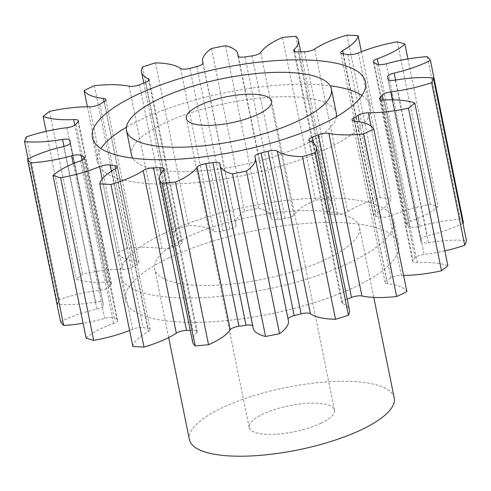 <?xml version="1.0" encoding="UTF-8"?>
<svg xmlns="http://www.w3.org/2000/svg" width="491" height="491" viewBox="0 0 491 491"><rect width="100%" height="100%" fill="white"/><g stroke="black" fill="none" stroke-linecap="round" stroke-linejoin="round"><path stroke-width="0.37" stroke-dasharray="2.46 1.84" d="M163.877 233.556A139.352 42.367 168.5 0 1 307.802 198.597A139.352 42.367 168.5 0 1 393.635 220.226A139.352 42.367 168.5 0 1 350.279 262.452A139.352 42.367 168.5 0 1 206.361 297.411A139.352 42.367 168.5 0 1 120.522 275.789A139.352 42.367 168.5 0 1 163.877 233.556M168.843 257.953A139.352 42.367 168.5 0 1 312.761 222.988A139.352 42.367 168.5 0 1 398.594 244.616A139.352 42.367 168.5 0 1 355.245 286.842A139.352 42.367 168.5 0 1 211.32 321.808A139.352 42.367 168.5 0 1 125.487 300.179A139.352 42.367 168.5 0 1 168.843 257.953M336.439 116.717A104.515 31.774 168.5 0 1 303.825 145.011A104.515 31.774 168.5 0 1 200.929 170.893A104.515 31.774 168.5 0 1 132.73 158.163M131.502 155.015A104.515 31.774 168.5 0 1 164.019 123.339A104.515 31.774 168.5 0 1 271.959 97.12A104.515 31.774 168.5 0 1 336.335 113.341M126.445 127.243A139.352 42.367 168.5 0 1 140.721 119.73A139.352 42.367 168.5 0 1 330.148 85.802M361.971 95.426A139.352 42.367 168.5 0 1 370.478 106.394A139.352 42.367 168.5 0 1 327.123 148.626A139.352 42.367 168.5 0 1 183.198 183.585A139.352 42.367 168.5 0 1 97.365 161.956A139.352 42.367 168.5 0 1 100.913 148.54M320.942 423.267A43.546 13.239 -11.5 0 0 334.488 410.065A43.546 13.239 -11.5 0 0 307.667 403.307A43.546 13.239 -11.5 0 0 262.691 414.232A43.546 13.239 -11.5 0 0 249.146 427.428A43.546 13.239 -11.5 0 0 275.967 434.191A43.546 13.239 -11.5 0 0 320.942 423.267M394.236 397.913A104.515 31.774 -11.5 0 0 329.86 381.691A104.515 31.774 -11.5 0 0 221.914 407.911A104.515 31.774 -11.5 0 0 189.403 439.586M326.981 258.843A104.515 31.774 168.5 0 1 219.041 285.062A104.515 31.774 168.5 0 1 154.665 268.841A104.515 31.774 168.5 0 1 187.175 237.171A104.515 31.774 168.5 0 1 295.122 210.952A104.515 31.774 168.5 0 1 359.498 227.167A104.515 31.774 168.5 0 1 326.981 258.843M288.027 318.862A7.942 2.412 -11.5 0 0 287.984 319.316A7.942 2.412 -11.5 0 0 288.027 319.457A64.346 19.56 168.5 0 1 288.377 320.592M347.211 299.099A161.999 49.253 168.5 0 1 345.529 299.743A7.942 2.412 -11.5 0 0 344.308 300.259A7.942 2.412 -11.5 0 0 341.834 302.665A7.942 2.412 -11.5 0 0 342.669 303.475A64.346 19.56 168.5 0 1 349.439 310.048M403.59 275.42A64.346 19.56 168.5 0 1 401.423 275.426A7.942 2.412 -11.5 0 0 392.082 277.446A7.942 2.412 -11.5 0 0 391.069 277.998A161.999 49.253 168.5 0 1 386.791 280.57A7.942 2.412 -11.5 0 0 385.128 282.552A7.942 2.412 -11.5 0 0 387.589 283.749A64.346 19.56 168.5 0 1 406.886 291.611M444.858 250.858A64.346 19.56 168.5 0 1 424.101 254.485A7.942 2.412 -11.5 0 0 417.289 256.351A7.942 2.412 -11.5 0 0 415.091 257.892A161.999 49.253 168.5 0 1 413.011 260.414A7.942 2.412 -11.5 0 0 412.63 261.408A7.942 2.412 -11.5 0 0 417.368 262.648A64.346 19.56 168.5 0 1 447.872 265.68M462.939 223.295A64.346 19.56 168.5 0 1 460.521 224.491A64.346 19.56 168.5 0 1 427.231 235.711A7.942 2.412 -11.5 0 0 423.125 237.098A7.942 2.412 -11.5 0 0 420.652 239.504A7.942 2.412 -11.5 0 0 420.658 239.534A161.999 49.253 168.5 0 1 420.787 240.099A161.999 49.253 168.5 0 1 421.02 241.701A7.942 2.412 -11.5 0 0 421.033 241.781A7.942 2.412 -11.5 0 0 428.41 242.726A64.346 19.56 168.5 0 1 466.45 240.559M407.917 58.951L437.978 206.711A64.346 19.56 168.5 0 1 422.966 216.193A64.346 19.56 168.5 0 1 410.439 221.361A7.942 2.412 -11.5 0 0 408.893 222A7.942 2.412 -11.5 0 0 406.419 224.405A7.942 2.412 -11.5 0 0 407.094 225.136A161.999 49.253 168.5 0 1 409.856 226.689A7.942 2.412 -11.5 0 0 419.388 226.382A64.346 19.56 168.5 0 1 460.374 219.281A209.025 63.554 -11.5 0 1 463.504 223.006M192.619 341.853A64.346 19.56 168.5 0 1 196.744 332.683A7.942 2.412 -11.5 0 0 197.253 331.548A7.942 2.412 -11.5 0 0 192.865 330.296A161.999 49.253 168.5 0 1 190.287 330.363M132.852 346.456A64.346 19.56 168.5 0 1 148.337 331.628A7.942 2.412 -11.5 0 0 150.246 329.51A7.942 2.412 -11.5 0 0 148.055 328.35A161.999 49.253 168.5 0 1 143.219 327.601A7.942 2.412 -11.5 0 0 132.699 329.203A64.346 19.56 168.5 0 1 129.599 330.468M86.109 338.084A64.346 19.56 168.5 0 1 113.648 323.434A7.942 2.412 -11.5 0 0 117.662 320.39A7.942 2.412 -11.5 0 0 116.993 319.659A161.999 49.253 168.5 0 1 114.225 318.107A7.942 2.412 -11.5 0 0 104.7 318.413A64.346 19.56 168.5 0 1 83.083 323.231M60.583 321.789A64.346 19.56 168.5 0 1 96.85 309.085A7.942 2.412 -11.5 0 0 103.429 305.292A7.942 2.412 -11.5 0 0 103.423 305.261A161.999 49.253 168.5 0 1 103.3 304.696A161.999 49.253 168.5 0 1 103.061 303.094A7.942 2.412 -11.5 0 0 103.049 303.015A7.942 2.412 -11.5 0 0 95.671 302.069A64.346 19.56 168.5 0 1 57.631 304.236A209.025 63.554 -11.5 0 1 59.356 299.541A64.346 19.56 168.5 0 1 99.98 290.31A7.942 2.412 -11.5 0 0 108.99 286.904A161.999 49.253 168.5 0 1 111.07 284.381A7.942 2.412 -11.5 0 0 111.451 283.387A7.942 2.412 -11.5 0 0 106.719 282.147A64.346 19.56 168.5 0 1 76.209 279.115A209.025 63.554 -11.5 0 1 82.574 274.015A64.346 19.56 168.5 0 1 122.658 269.369A7.942 2.412 -11.5 0 0 133.018 266.797A161.999 49.253 168.5 0 1 137.29 264.226A7.942 2.412 -11.5 0 0 138.959 262.243A7.942 2.412 -11.5 0 0 136.492 261.046A64.346 19.56 168.5 0 1 117.202 253.184A209.025 63.554 -11.5 0 1 127.439 248.293A64.346 19.56 168.5 0 1 162.147 248.802A7.942 2.412 -11.5 0 0 172.605 247.366A161.999 49.253 168.5 0 1 178.558 245.052A7.942 2.412 -11.5 0 0 182.247 242.131A7.942 2.412 -11.5 0 0 181.412 241.32A64.346 19.56 168.5 0 1 174.649 234.747A64.346 19.56 168.5 0 1 175.661 229.573A209.025 63.554 -11.5 0 1 188.538 225.479A64.346 19.56 168.5 0 1 213.683 231.077A7.942 2.412 -11.5 0 0 222.982 230.954A161.999 49.253 168.5 0 1 229.892 229.18A7.942 2.412 -11.5 0 0 236.103 225.479A7.942 2.412 -11.5 0 0 236.061 225.338A64.346 19.56 168.5 0 1 235.705 224.203A64.346 19.56 168.5 0 1 244.543 211.124A209.025 63.554 -11.5 0 1 258.505 208.325A64.346 19.56 168.5 0 1 270.946 216.734A64.346 19.56 168.5 0 1 271.057 218.335A7.942 2.412 -11.5 0 0 271.069 218.532A7.942 2.412 -11.5 0 0 278.066 219.538A161.999 49.253 168.5 0 1 285.105 218.52A7.942 2.412 -11.5 0 0 293.839 215.033A64.346 19.56 168.5 0 1 315.529 200.064A209.025 63.554 -11.5 0 1 328.902 198.904A64.346 19.56 168.5 0 1 331.462 202.943A64.346 19.56 168.5 0 1 327.337 212.112A7.942 2.412 -11.5 0 0 326.828 213.247A7.942 2.412 -11.5 0 0 331.222 214.499A161.999 49.253 168.5 0 1 337.538 214.358A7.942 2.412 -11.5 0 0 347.781 211.646A64.346 19.56 168.5 0 1 380.071 197.732A209.025 63.554 -11.5 0 1 391.229 198.339A64.346 19.56 168.5 0 1 375.744 213.168A7.942 2.412 -11.5 0 0 373.835 215.285A7.942 2.412 -11.5 0 0 376.032 216.445A161.999 49.253 168.5 0 1 380.863 217.194A7.942 2.412 -11.5 0 0 391.382 215.592A64.346 19.56 168.5 0 1 430.374 204.409A209.025 63.554 -11.5 0 1 437.978 206.711M253.135 328.062A64.346 19.56 168.5 0 1 253.031 326.46A7.942 2.412 -11.5 0 0 253.018 326.263A7.942 2.412 -11.5 0 0 252.662 325.736M427.287 56.668L460.374 219.281M397.287 41.796L430.374 204.409M361.401 51.715L391.229 198.339M346.984 35.119L380.071 197.732M295.815 36.291L328.902 198.904M282.448 37.451L315.529 200.064M225.424 45.712L258.505 208.325M211.455 48.511L244.543 211.124M155.457 62.866L188.538 225.479M142.574 66.96L175.661 229.573M94.358 85.68L127.439 248.293M87.41 106.762L117.202 253.184M49.487 111.402L82.574 274.015M46.142 131.324L76.209 279.115M26.268 136.928L59.356 299.541M28.061 158.888L57.631 304.236M288.027 319.457L254.939 156.844M342.669 303.475L309.588 140.862M391.069 277.998L359.295 121.823M415.091 257.892L382.98 100.054M420.658 239.534L387.577 76.921M407.094 225.136L374.007 62.529M115.256 169.021L148.337 331.628M148.055 328.35L115.6 168.824M111.414 171.261L143.219 327.601M132.699 329.203L102.14 179.012M80.561 160.821L113.648 323.434M116.993 319.659L84.249 158.716M82.095 160.189L114.225 318.107M104.7 318.413L73.214 163.669M63.769 146.471L96.85 309.085M103.423 305.261L70.354 142.709M69.98 140.481L103.061 303.094M95.671 302.069L64.008 146.416M66.899 127.697L99.98 290.31M108.99 286.904L75.909 124.297M77.989 121.774L111.07 284.381M106.719 282.147L74.792 125.242M89.577 106.762L122.658 269.369M133.018 266.797L99.931 104.184M104.209 101.612L137.29 264.226M136.492 261.046L104.074 101.692M129.065 86.189L162.147 248.802M172.605 247.366L139.518 84.753M145.471 82.445L178.558 245.052M181.412 241.32L148.712 80.592M180.602 68.464L213.683 231.077M222.982 230.954L189.894 68.341M196.811 66.567L229.892 229.18M236.061 225.338L203.035 63.014M238.049 56.109L271.057 218.335M278.066 219.538L244.984 56.925M252.024 55.906L285.105 218.52M293.839 215.033L260.752 52.42M294.655 51.475L327.337 212.112M331.222 214.499L298.135 51.886M304.457 51.745L337.538 214.358M347.781 211.646L314.7 49.032M343.338 53.887L375.744 213.168M376.032 216.445L342.945 53.832M347.781 54.581L380.863 217.194M391.382 215.592L358.301 52.979M378.543 64.597L410.439 221.361M376.775 64.076L409.856 226.689M419.388 226.382L386.3 63.769M395.568 80.076L427.231 235.711M387.97 79.241L421.02 241.701M428.41 242.726L395.329 80.113M392.64 99.857L424.101 254.485M380.286 99.563L413.011 260.414M417.368 262.648L384.281 100.035M371.043 126.07L401.423 275.426M354.349 121.117L386.791 280.57M387.589 283.749L354.508 121.136M313.7 143.317L345.529 299.743M219.943 163.847L253.031 326.46M163.663 170.07L196.744 332.683M192.865 330.296L160.944 173.397M398.594 244.616L393.635 220.226M365.513 82.003L370.478 106.394M334.488 410.065L271.633 101.103M168.646 337.581L154.665 268.841M287.984 319.316L254.897 156.703M341.834 302.665L308.753 140.052M420.652 239.504L387.571 76.891M406.419 224.405L373.338 61.792M150.246 329.51L117.165 166.897M70.36 142.813L103.3 304.696M143.789 83.083L174.649 234.747M202.973 63.321L235.705 224.203M238.338 56.447L270.946 216.734M300.713 51.819L331.462 202.943M388.111 79.505L420.787 240.099M117.662 320.39L84.581 157.777M103.429 305.292L70.348 142.678M103.049 303.015L69.968 140.401M111.451 283.387L78.37 120.774M138.959 262.243L105.872 99.63M182.247 242.131L149.166 79.517M236.103 225.479L203.016 62.866M271.069 218.532L237.982 55.919M326.828 213.247L293.747 50.634M373.835 215.285L340.754 52.672M421.033 241.781L387.951 79.168M412.63 261.408L379.549 98.795M385.128 282.552L352.041 119.939M253.018 326.263L219.931 163.65M197.253 331.548L164.172 168.935M373.78 297.38L359.498 227.167M249.146 427.428L186.285 118.466M92.406 137.566L97.365 161.956M125.487 300.179L120.522 275.789"/><path stroke-width="0.74" d="M159.053 98.949A104.515 31.774 -11.5 0 0 126.543 130.624A104.515 31.774 -11.5 0 0 190.919 146.84A104.515 31.774 -11.5 0 0 298.859 120.62A104.515 31.774 -11.5 0 0 331.376 88.951A104.515 31.774 -11.5 0 0 267 72.729A104.515 31.774 -11.5 0 0 159.053 98.949M132.73 158.163A104.515 31.774 168.5 0 1 131.502 155.015L126.543 130.624M330.148 85.802A139.352 42.367 168.5 0 1 361.971 95.426M322.157 124.235A139.352 42.367 -11.5 0 0 365.513 82.003A139.352 42.367 -11.5 0 0 279.68 60.375A139.352 42.367 -11.5 0 0 135.755 95.34A139.352 42.367 -11.5 0 0 92.406 137.566A139.352 42.367 -11.5 0 0 178.239 159.194A139.352 42.367 -11.5 0 0 322.157 124.235M258.082 114.299A43.546 13.239 -11.5 0 0 271.633 101.103A43.546 13.239 -11.5 0 0 244.806 94.346A43.546 13.239 -11.5 0 0 199.831 105.27A43.546 13.239 -11.5 0 0 186.285 118.466A43.546 13.239 -11.5 0 0 213.106 125.223A43.546 13.239 -11.5 0 0 258.082 114.299M168.646 337.581L189.403 439.586A104.515 31.774 -11.5 0 0 253.779 455.808A104.515 31.774 -11.5 0 0 361.72 429.582A104.515 31.774 -11.5 0 0 394.236 397.913L373.78 297.38M176.3 333.15L143.219 170.537A7.942 2.412 168.5 0 1 144.446 169.849A7.942 2.412 168.5 0 1 153.462 167.824L186.543 330.437A7.942 2.412 -11.5 0 0 177.533 332.462A7.942 2.412 -11.5 0 0 176.3 333.15A64.346 19.56 168.5 0 1 166.357 338.71A64.346 19.56 168.5 0 1 144.016 347.063A209.025 63.554 -11.5 0 1 132.852 346.456L99.771 183.843A209.025 63.554 -11.5 0 0 110.929 184.45L144.016 347.063M230.248 329.762L197.161 167.149A7.942 2.412 168.5 0 1 199.45 165.479A7.942 2.412 168.5 0 1 205.895 163.663L238.976 326.276A7.942 2.412 -11.5 0 0 232.531 328.092A7.942 2.412 -11.5 0 0 230.248 329.762A64.346 19.56 168.5 0 1 211.725 343.277A64.346 19.56 168.5 0 1 208.552 344.731A209.025 63.554 -11.5 0 1 195.185 345.891A64.346 19.56 168.5 0 1 192.619 341.853L159.538 179.24A64.346 19.56 168.5 0 1 163.663 170.07A7.942 2.412 168.5 0 0 164.172 168.935A7.942 2.412 168.5 0 0 159.778 167.683A161.999 49.253 168.5 0 1 153.462 167.824M252.662 325.736A7.942 2.412 -11.5 0 0 246.016 325.257L212.934 162.644A7.942 2.412 168.5 0 1 219.931 163.65A7.942 2.412 168.5 0 1 219.943 163.847A64.346 19.56 168.5 0 0 220.054 165.449A64.346 19.56 168.5 0 0 232.495 173.857A209.025 63.554 -11.5 0 0 246.457 171.058A64.346 19.56 168.5 0 0 255.295 157.979A64.346 19.56 168.5 0 0 254.939 156.844A7.942 2.412 168.5 0 1 254.897 156.703A7.942 2.412 168.5 0 1 257.37 154.297A7.942 2.412 168.5 0 1 261.108 153.002L294.189 315.615A7.942 2.412 -11.5 0 0 290.451 316.91A7.942 2.412 -11.5 0 0 288.027 318.862M302.462 156.703L335.543 319.316A64.346 19.56 168.5 0 1 310.398 313.718A7.942 2.412 -11.5 0 0 301.106 313.841L268.018 151.228A7.942 2.412 168.5 0 1 277.317 151.105A64.346 19.56 168.5 0 0 302.462 156.703A209.025 63.554 -11.5 0 0 315.339 152.609A64.346 19.56 168.5 0 0 316.351 147.435A64.346 19.56 168.5 0 0 309.588 140.862A7.942 2.412 168.5 0 1 308.753 140.052A7.942 2.412 168.5 0 1 311.22 137.646A7.942 2.412 168.5 0 1 312.442 137.13L313.7 143.317M359.295 121.823L357.982 115.385A7.942 2.412 168.5 0 1 359.001 114.833A7.942 2.412 168.5 0 1 368.342 112.813L371.043 126.07M382.98 100.054L382.01 95.279A7.942 2.412 168.5 0 1 384.201 93.744A7.942 2.412 168.5 0 1 391.02 91.872L392.64 99.857M391.02 91.872A64.346 19.56 168.5 0 0 431.644 82.641A209.025 63.554 -11.5 0 0 433.369 77.946A64.346 19.56 168.5 0 0 395.329 80.113A7.942 2.412 168.5 0 1 387.951 79.168A7.942 2.412 168.5 0 1 387.939 79.088A161.999 49.253 168.5 0 0 387.7 77.486A161.999 49.253 168.5 0 0 387.577 76.921A7.942 2.412 168.5 0 1 387.571 76.891A7.942 2.412 168.5 0 1 390.038 74.485A7.942 2.412 168.5 0 1 394.15 73.098L395.568 80.076M394.15 73.098A64.346 19.56 168.5 0 0 427.44 61.878A64.346 19.56 168.5 0 0 430.417 60.393A209.025 63.554 -11.5 0 0 427.287 56.668A64.346 19.56 168.5 0 0 386.3 63.769A7.942 2.412 168.5 0 1 376.775 64.076A161.999 49.253 168.5 0 0 374.007 62.529A7.942 2.412 168.5 0 1 373.338 61.792A7.942 2.412 168.5 0 1 375.805 59.386A7.942 2.412 168.5 0 1 377.352 58.748L378.543 64.597M143.219 170.537A64.346 19.56 168.5 0 1 133.27 176.103A64.346 19.56 168.5 0 1 110.929 184.45M197.161 167.149A64.346 19.56 168.5 0 1 178.644 180.663A64.346 19.56 168.5 0 1 175.471 182.118L208.552 344.731M430.417 60.393L463.504 223.006A64.346 19.56 168.5 0 1 462.939 223.295M407.917 58.951L404.891 44.098A64.346 19.56 168.5 0 1 389.885 53.58A64.346 19.56 168.5 0 1 377.352 58.748M351.482 297.429L318.395 134.816A7.942 2.412 168.5 0 1 328.853 133.38A64.346 19.56 168.5 0 0 363.561 133.89A209.025 63.554 -11.5 0 0 368.759 131.453A209.025 63.554 -11.5 0 0 373.798 128.998L406.886 291.611A209.025 63.554 -11.5 0 1 401.847 294.066A209.025 63.554 -11.5 0 1 396.642 296.503A64.346 19.56 168.5 0 1 361.935 295.993A7.942 2.412 -11.5 0 0 351.482 297.429A161.999 49.253 168.5 0 1 347.211 299.099M190.287 330.363A161.999 49.253 168.5 0 1 186.543 330.437M129.599 330.468A64.346 19.56 168.5 0 1 93.713 340.386A209.025 63.554 -11.5 0 1 86.109 338.084L53.022 175.471A64.346 19.56 168.5 0 1 80.561 160.821A7.942 2.412 168.5 0 0 84.581 157.777A7.942 2.412 168.5 0 0 83.906 157.046A161.999 49.253 168.5 0 1 81.144 155.494L82.095 160.189M83.083 323.231A64.346 19.56 168.5 0 1 63.713 325.515A209.025 63.554 -11.5 0 1 60.583 321.789L27.496 159.176A64.346 19.56 168.5 0 1 63.769 146.471A7.942 2.412 168.5 0 0 70.348 142.678A161.999 49.253 168.5 0 1 70.213 142.083A161.999 49.253 168.5 0 1 69.98 140.481A7.942 2.412 168.5 0 0 69.968 140.401A7.942 2.412 168.5 0 0 62.59 139.456A64.346 19.56 168.5 0 1 24.55 141.623L28.061 158.888M431.644 82.641L464.732 245.255A209.025 63.554 -11.5 0 0 466.45 240.559L433.369 77.946M464.732 245.255A64.346 19.56 168.5 0 1 444.858 250.858M408.426 108.167L441.513 270.78A209.025 63.554 -11.5 0 0 447.872 265.68L414.791 103.067A209.025 63.554 -11.5 0 1 408.426 108.167A64.346 19.56 168.5 0 1 368.342 112.813M441.513 270.78A64.346 19.56 168.5 0 1 403.59 275.42M316.351 147.435L349.439 310.048A64.346 19.56 168.5 0 1 348.426 315.222A209.025 63.554 -11.5 0 1 335.543 319.316M301.106 313.841A161.999 49.253 168.5 0 1 294.189 315.615M255.295 157.979L288.377 320.592A64.346 19.56 168.5 0 1 279.545 333.671A209.025 63.554 -11.5 0 1 265.576 336.47A64.346 19.56 168.5 0 1 253.135 328.062L220.054 165.449M246.016 325.257A161.999 49.253 168.5 0 1 238.976 326.276M175.471 182.118A209.025 63.554 -11.5 0 1 162.098 183.284L195.185 345.891M162.098 183.284A64.346 19.56 168.5 0 1 159.538 179.24M212.934 162.644A161.999 49.253 168.5 0 1 205.895 163.663M268.018 151.228A161.999 49.253 168.5 0 1 261.108 153.002M318.395 134.816A161.999 49.253 168.5 0 1 312.442 137.13M357.982 115.385A161.999 49.253 168.5 0 1 353.71 117.957A7.942 2.412 168.5 0 0 352.041 119.939A7.942 2.412 168.5 0 0 354.508 121.136A64.346 19.56 168.5 0 1 373.798 128.998M382.01 95.279A161.999 49.253 168.5 0 1 379.93 97.801A7.942 2.412 168.5 0 0 379.549 98.795A7.942 2.412 168.5 0 0 384.281 100.035A64.346 19.56 168.5 0 1 414.791 103.067M404.891 44.098A209.025 63.554 -11.5 0 0 397.287 41.796A64.346 19.56 168.5 0 0 358.301 52.979A7.942 2.412 168.5 0 1 347.781 54.581A161.999 49.253 168.5 0 0 342.945 53.832A7.942 2.412 168.5 0 1 340.754 52.672A7.942 2.412 168.5 0 1 342.663 50.555L343.338 53.887M203.035 63.014L202.973 62.725A64.346 19.56 168.5 0 1 202.623 61.59A64.346 19.56 168.5 0 1 211.455 48.511A209.025 63.554 -11.5 0 1 225.424 45.712A64.346 19.56 168.5 0 1 237.865 54.12A64.346 19.56 168.5 0 1 237.969 55.722A7.942 2.412 168.5 0 0 237.982 55.919A7.942 2.412 168.5 0 0 244.984 56.925A161.999 49.253 168.5 0 1 252.024 55.906A7.942 2.412 168.5 0 0 260.752 52.42A64.346 19.56 168.5 0 1 282.448 37.451A209.025 63.554 -11.5 0 1 295.815 36.291A64.346 19.56 168.5 0 1 298.381 40.33A64.346 19.56 168.5 0 1 294.256 49.499A7.942 2.412 168.5 0 0 293.747 50.634A7.942 2.412 168.5 0 0 298.135 51.886A161.999 49.253 168.5 0 1 304.457 51.745A7.942 2.412 168.5 0 0 314.7 49.032A64.346 19.56 168.5 0 1 346.984 35.119A209.025 63.554 -11.5 0 1 358.148 35.726A64.346 19.56 168.5 0 1 342.663 50.555M202.973 62.725A7.942 2.412 168.5 0 1 203.016 62.866A7.942 2.412 168.5 0 1 196.811 66.567A161.999 49.253 168.5 0 0 189.894 68.341A7.942 2.412 168.5 0 1 180.602 68.464A64.346 19.56 168.5 0 0 155.457 62.866A209.025 63.554 -11.5 0 0 142.574 66.96A64.346 19.56 168.5 0 0 141.561 72.134L143.789 83.083M148.712 80.592L148.331 78.707A64.346 19.56 168.5 0 1 141.561 72.134M148.331 78.707A7.942 2.412 168.5 0 1 149.166 79.517A7.942 2.412 168.5 0 1 145.471 82.445A161.999 49.253 168.5 0 0 139.518 84.753A7.942 2.412 168.5 0 1 129.065 86.189A64.346 19.56 168.5 0 0 94.358 85.68A209.025 63.554 -11.5 0 0 84.114 90.571L87.41 106.762M104.074 101.692L103.411 98.433A64.346 19.56 168.5 0 1 84.114 90.571M103.411 98.433A7.942 2.412 168.5 0 1 105.872 99.63A7.942 2.412 168.5 0 1 104.209 101.612A161.999 49.253 168.5 0 0 99.931 104.184A7.942 2.412 168.5 0 1 89.577 106.762A64.346 19.56 168.5 0 0 49.487 111.402A209.025 63.554 -11.5 0 0 43.128 116.502L46.142 131.324M74.792 125.242L73.632 119.534A64.346 19.56 168.5 0 1 43.128 116.502M73.632 119.534A7.942 2.412 168.5 0 1 78.37 120.774A7.942 2.412 168.5 0 1 77.989 121.774A161.999 49.253 168.5 0 0 75.909 124.297A7.942 2.412 168.5 0 1 66.899 127.697A64.346 19.56 168.5 0 0 26.268 136.928A209.025 63.554 -11.5 0 0 24.55 141.623M27.496 159.176A209.025 63.554 -11.5 0 0 30.626 162.902L63.713 325.515M73.214 163.669L71.612 155.8A64.346 19.56 168.5 0 1 30.626 162.902M71.612 155.8A7.942 2.412 168.5 0 1 81.144 155.494M53.022 175.471A209.025 63.554 -11.5 0 0 60.626 177.773L93.713 340.386M102.14 179.012L99.618 166.596A64.346 19.56 168.5 0 1 60.626 177.773M99.618 166.596A7.942 2.412 168.5 0 1 110.137 164.988L111.414 171.261M115.6 168.824L114.968 165.737A161.999 49.253 168.5 0 1 110.137 164.988M114.968 165.737A7.942 2.412 168.5 0 1 117.165 166.897A7.942 2.412 168.5 0 1 115.256 169.021A64.346 19.56 168.5 0 0 99.771 183.843M232.495 173.857L265.576 336.47M246.457 171.058L279.545 333.671M315.339 152.609L348.426 315.222M363.561 133.89L396.642 296.503M358.148 35.726L361.401 51.715M100.913 148.54A139.352 42.367 168.5 0 1 126.445 127.243M331.376 88.951L336.335 113.341A104.515 31.774 168.5 0 1 336.439 116.717M84.249 158.716L83.906 157.046M64.008 146.416L62.59 139.456M237.969 55.722L238.049 56.109M294.256 49.499L294.655 51.475M379.93 97.801L380.286 99.563M353.71 117.957L354.349 121.117M328.853 133.38L361.935 295.993M277.317 151.105L310.398 313.718M160.944 173.397L159.778 167.683M70.213 142.083L70.36 142.813M202.623 61.59L202.973 63.321M237.865 54.12L238.338 56.447M298.381 40.33L300.713 51.819M387.7 77.486L388.111 79.505"/></g></svg>
